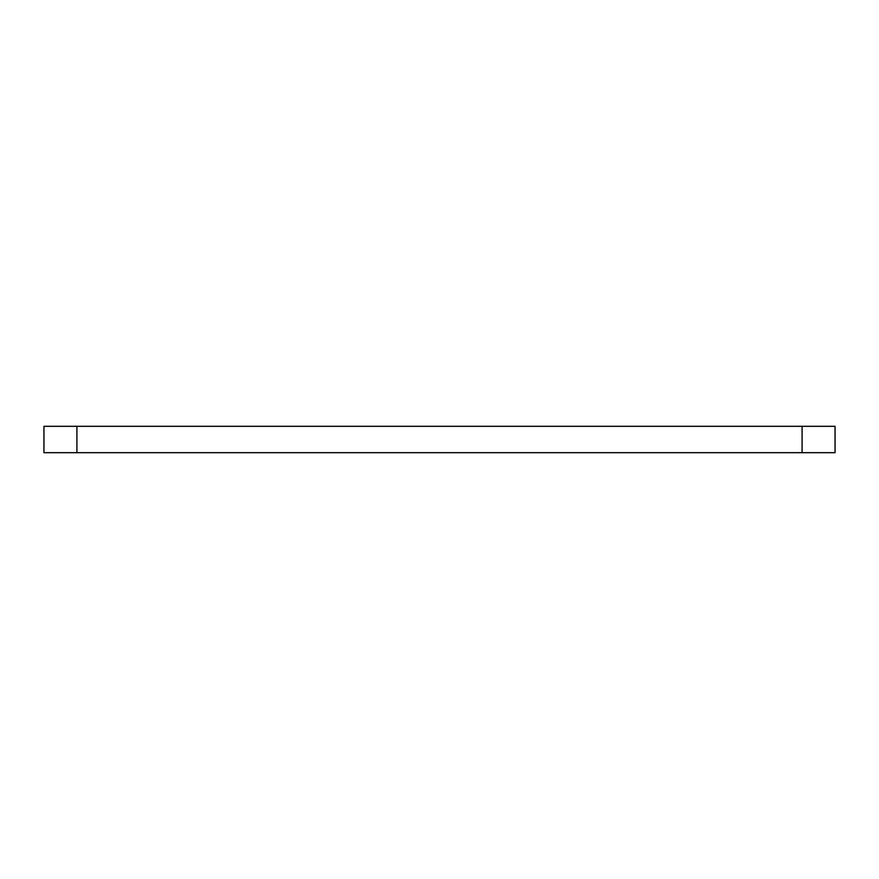 <?xml version="1.0" encoding="UTF-8"?>
<svg xmlns="http://www.w3.org/2000/svg" width="879" height="879" viewBox="0 0 879 879"><rect width="100%" height="100%" fill="white"/><g stroke="black" fill="none" stroke-linecap="round" stroke-linejoin="round"><path stroke-width="1.32" d="M43.95 426.315L835.05 426.315L835.05 452.685L43.95 452.685L43.95 426.315L43.95 452.685M802.087 426.315L802.087 452.685M76.912 426.315L76.912 452.685"/></g></svg>
